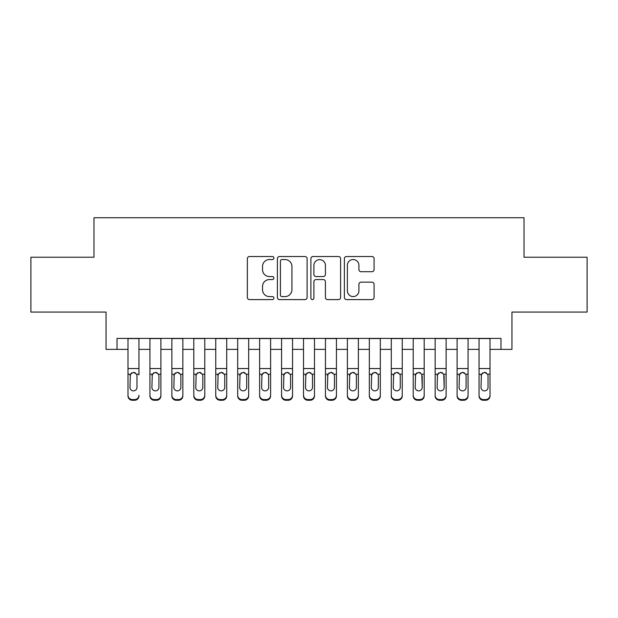<?xml version="1.0" encoding="UTF-8"?>
<svg xmlns="http://www.w3.org/2000/svg" width="618" height="618" viewBox="0 0 618 618"><rect width="100%" height="100%" fill="white"/><g stroke="black" fill="none" stroke-linecap="round" stroke-linejoin="round"><path stroke-width="0.93" d="M273.898 258.038A1.506 1.506 0 0 0 272.391 256.524L249.502 256.524A2.155 2.155 0 0 0 247.354 258.679L247.354 297.443A2.155 2.155 0 0 0 249.502 299.599L272.391 299.599A1.506 1.506 0 0 0 273.898 298.092A1.506 1.506 0 0 0 272.391 296.586L269.425 296.586A6.891 6.891 0 0 1 262.534 289.695L262.534 286.466A6.891 6.891 0 0 1 269.425 279.568L272.391 279.568A1.506 1.506 0 0 0 273.898 278.061A1.506 1.506 0 0 0 272.391 276.555L269.425 276.555A6.891 6.891 0 0 1 262.534 269.664L262.534 266.435A6.891 6.891 0 0 1 269.425 259.545L272.391 259.545A1.506 1.506 0 0 0 273.898 258.038M371.943 271.711A2.155 2.155 0 0 0 374.091 269.556L374.091 258.679A2.155 2.155 0 0 0 371.943 256.524L346.528 256.524A2.155 2.155 0 0 0 344.373 258.679L344.373 297.443A2.155 2.155 0 0 0 346.528 299.599L371.943 299.599A2.155 2.155 0 0 0 374.091 297.443L374.091 284.311A2.155 2.155 0 0 0 371.943 282.156L361.066 282.156A2.155 2.155 0 0 0 358.911 284.311L358.911 290.823A5.763 5.763 0 0 1 353.148 296.586A5.763 5.763 0 0 1 347.386 290.823L347.386 265.3A5.763 5.763 0 0 1 353.148 259.545A5.763 5.763 0 0 1 358.911 265.3L358.911 269.556A2.155 2.155 0 0 0 361.066 271.711L371.943 271.711M117.018 349.371L117.018 338.401L500.982 338.401L500.982 349.371L511.951 349.371L511.951 312.075L587.1 312.075L587.1 257.219L524.018 257.219L524.018 217.729L93.982 217.729L93.982 257.219L30.9 257.219L30.9 312.075L106.049 312.075L106.049 349.371L127.988 349.371M307.115 258.679A2.155 2.155 0 0 0 304.96 256.524L279.552 256.524A2.155 2.155 0 0 0 277.397 258.679L277.397 297.443A2.155 2.155 0 0 0 279.552 299.599L304.96 299.599A2.155 2.155 0 0 0 307.115 297.443L307.115 258.679M313.04 256.524L338.448 256.524A2.155 2.155 0 0 1 340.603 258.679L340.603 297.443A2.155 2.155 0 0 1 338.448 299.599L327.579 299.599A2.155 2.155 0 0 1 325.423 297.443L325.423 281.723A2.155 2.155 0 0 0 323.268 279.568L316.053 279.568A2.155 2.155 0 0 0 313.898 281.723L313.898 298.092A1.506 1.506 0 0 1 312.391 299.599A1.506 1.506 0 0 1 310.885 298.092L310.885 258.679A2.155 2.155 0 0 1 313.04 256.524M138.957 349.371L149.927 349.371M160.896 349.371L171.874 349.371M182.843 349.371L193.813 349.371M204.782 349.371L215.752 349.371M226.721 349.371L237.691 349.371M248.66 349.371L259.63 349.371M270.607 349.371L281.576 349.371M292.546 349.371L303.515 349.371M314.485 349.371L325.454 349.371M336.424 349.371L347.393 349.371M358.37 349.371L369.34 349.371M380.309 349.371L391.279 349.371M402.248 349.371L413.218 349.371M424.187 349.371L435.157 349.371M446.126 349.371L457.104 349.371M468.073 349.371L479.043 349.371M490.012 349.371L500.982 349.371M281.916 259.545A1.506 1.506 0 0 0 280.41 261.051L280.41 295.08A1.506 1.506 0 0 0 281.916 296.586L285.037 296.586A6.891 6.891 0 0 0 291.935 289.695L291.935 266.435A6.891 6.891 0 0 0 285.037 259.545L281.916 259.545M325.423 265.408A5.763 5.763 0 0 0 319.661 259.653A5.763 5.763 0 0 0 313.898 265.408L313.898 274.4A2.155 2.155 0 0 0 316.053 276.555L323.268 276.555A2.155 2.155 0 0 0 325.423 274.4L325.423 265.408M127.988 374.91L127.988 395.234A4.388 4.357 -0 0 0 132.376 399.583L134.569 399.583A4.388 4.357 -0 0 0 138.957 395.234L138.957 395.922A4.388 4.357 180 0 1 134.569 400.271L134.569 399.583M138.957 374.91L138.957 338.401M136.987 387.393L136.987 375.837L136.987 387.393A3.507 3.484 180 0 1 133.473 390.877A3.507 3.484 180 0 0 136.987 387.393M129.965 388.081L129.965 387.393A3.507 3.484 180 0 0 133.473 390.877M131.642 372.832L129.965 375.566M135.303 372.832L133.473 372.314L136.593 374.222L136.987 375.837M127.988 338.401L127.988 395.922A4.388 4.357 180 0 0 132.376 400.271L134.569 400.271M127.988 374.222L130.352 374.222L129.965 387.393M130.352 374.222L133.473 372.314M149.927 374.91L149.927 395.922A4.388 4.357 180 0 0 154.315 400.271L156.508 400.271L156.508 399.583A4.388 4.357 0 0 0 160.896 395.234L160.896 395.922A4.388 4.357 180 0 1 156.508 400.271M158.926 387.393L158.926 375.837L158.926 387.393A3.507 3.484 180 0 1 155.412 390.877A3.507 3.484 180 0 0 158.926 387.393M151.904 388.081L151.904 387.393A3.507 3.484 180 0 0 155.412 390.877M153.581 372.832L151.904 375.566M157.242 372.832L155.412 372.314L158.532 374.222L158.926 375.837M171.874 374.91L171.874 395.922A4.388 4.357 180 0 0 176.261 400.271L178.455 400.271L178.455 399.583A4.388 4.357 0 0 0 182.843 395.234L182.843 395.922A4.388 4.357 180 0 1 178.455 400.271M180.865 387.393L180.865 375.837L180.865 387.393A3.507 3.484 180 0 1 177.358 390.877A3.507 3.484 180 0 0 180.865 387.393M173.843 388.081L173.843 387.393A3.507 3.484 180 0 0 177.358 390.877M175.52 372.832L173.843 375.566M179.189 372.832L177.358 372.314L180.479 374.222L180.865 375.837M193.813 374.91L193.813 395.922A4.388 4.357 180 0 0 198.2 400.271L200.394 400.271L200.394 399.583A4.388 4.357 0 0 0 204.782 395.234L204.782 395.922A4.388 4.357 180 0 1 200.394 400.271M202.804 387.393L202.804 375.837L202.804 387.393A3.507 3.484 180 0 1 199.297 390.877A3.507 3.484 180 0 0 202.804 387.393M195.782 388.081L195.782 387.393A3.507 3.484 180 0 0 199.297 390.877M197.466 372.832L195.782 375.566M201.128 372.832L199.297 372.314L202.418 374.222L202.804 375.837M215.752 374.91L215.752 395.922A4.388 4.357 180 0 0 220.139 400.271L222.333 400.271L222.333 399.583A4.388 4.357 0 0 0 226.721 395.234L226.721 395.922A4.388 4.357 180 0 1 222.333 400.271M224.743 387.393L224.743 375.837L224.743 387.393A3.507 3.484 180 0 1 221.236 390.877A3.507 3.484 180 0 0 224.743 387.393M217.729 388.081L217.729 387.393A3.507 3.484 180 0 0 221.236 390.877M219.405 372.832L217.729 375.566M223.067 372.832L221.236 372.314L224.357 374.222L224.743 375.837M160.896 338.401L160.896 395.922M149.927 338.401L149.927 395.234A4.388 4.357 0 0 0 154.315 399.583L156.508 399.583M154.315 399.583L154.315 400.271A4.388 4.357 180 0 1 149.927 395.922L149.927 395.234L149.927 395.922M149.927 374.222L152.291 374.222L151.904 387.393M152.291 374.222L155.412 372.314M182.843 338.401L182.843 395.922M171.874 338.401L171.874 395.234A4.388 4.357 0 0 0 176.261 399.583L178.455 399.583M176.261 399.583L176.261 400.271A4.388 4.357 180 0 1 171.874 395.922L171.874 395.234L171.874 395.922M171.874 374.222L174.23 374.222L173.843 387.393M174.23 374.222L177.358 372.314M204.782 338.401L204.782 395.922M193.813 338.401L193.813 395.234A4.388 4.357 0 0 0 198.2 399.583L200.394 399.583M198.2 399.583L198.2 400.271A4.388 4.357 180 0 1 193.813 395.922L193.813 395.234L193.813 395.922M193.813 374.222L196.176 374.222L195.782 387.393M196.176 374.222L199.297 372.314M226.721 338.401L226.721 395.922M215.752 338.401L215.752 395.234A4.388 4.357 0 0 0 220.139 399.583L222.333 399.583M220.139 399.583L220.139 400.271A4.388 4.357 180 0 1 215.752 395.922L215.752 395.234L215.752 395.922M215.752 374.222L218.115 374.222L217.729 387.393M218.115 374.222L221.236 372.314M237.691 374.91L237.691 395.922A4.388 4.357 180 0 0 242.078 400.271L244.272 400.271L244.272 399.583A4.388 4.357 0 0 0 248.66 395.234L248.66 395.922A4.388 4.357 180 0 1 244.272 400.271M246.69 387.393L246.69 375.837L246.69 387.393A3.507 3.484 180 0 1 243.175 390.877A3.507 3.484 180 0 0 246.69 387.393M239.668 388.081L239.668 387.393A3.507 3.484 180 0 0 243.175 390.877M241.344 372.832L239.668 375.566M245.006 372.832L243.175 372.314L246.296 374.222L246.69 375.837M248.66 338.401L248.66 395.922M237.691 338.401L237.691 395.234A4.388 4.357 0 0 0 242.078 399.583L244.272 399.583M242.078 399.583L242.078 400.271A4.388 4.357 180 0 1 237.691 395.922L237.691 395.234L237.691 395.922M237.691 374.222L240.054 374.222L239.668 387.393M240.054 374.222L243.175 372.314M259.63 374.91L259.63 395.922A4.388 4.357 180 0 0 264.025 400.271L266.219 400.271L266.219 399.583A4.388 4.357 0 0 0 270.607 395.234L270.607 395.922A4.388 4.357 180 0 1 266.219 400.271M268.629 387.393L268.629 375.837L268.629 387.393A3.507 3.484 180 0 1 265.122 390.877A3.507 3.484 180 0 0 268.629 387.393M261.607 388.081L261.607 387.393A3.507 3.484 180 0 0 265.122 390.877M263.283 372.832L261.607 375.566M266.953 372.832L265.122 372.314L268.243 374.222L268.629 375.837M270.607 338.401L270.607 395.922M259.63 338.401L259.63 395.234A4.388 4.357 0 0 0 264.025 399.583L266.219 399.583M264.025 399.583L264.025 400.271A4.388 4.357 180 0 1 259.63 395.922L259.63 395.234L259.63 395.922M259.63 374.222L261.993 374.222L261.607 387.393M261.993 374.222L265.122 372.314M281.576 374.91L281.576 395.922A4.388 4.357 180 0 0 285.964 400.271L288.158 400.271L288.158 399.583A4.388 4.357 0 0 0 292.546 395.234L292.546 395.922A4.388 4.357 180 0 1 288.158 400.271M290.568 387.393L290.568 375.837L290.568 387.393A3.507 3.484 180 0 1 287.061 390.877A3.507 3.484 180 0 0 290.568 387.393M283.546 388.081L283.546 387.393A3.507 3.484 180 0 0 287.061 390.877M285.23 372.832L283.546 375.566M288.892 372.832L287.061 372.314L290.182 374.222L290.568 375.837M292.546 338.401L292.546 395.922M281.576 338.401L281.576 395.234A4.388 4.357 0 0 0 285.964 399.583L288.158 399.583M285.964 399.583L285.964 400.271A4.388 4.357 180 0 1 281.576 395.922L281.576 395.234L281.576 395.922M281.576 374.222L283.94 374.222L283.546 387.393M283.94 374.222L287.061 372.314M303.515 374.91L303.515 395.922A4.388 4.357 180 0 0 307.903 400.271L310.097 400.271L310.097 399.583A4.388 4.357 0 0 0 314.485 395.234L314.485 395.922A4.388 4.357 180 0 1 310.097 400.271M312.507 387.393L312.507 375.837L312.507 387.393A3.507 3.484 180 0 1 309 390.877A3.507 3.484 180 0 0 312.507 387.393M305.493 388.081L305.493 387.393A3.507 3.484 180 0 0 309 390.877M307.169 372.832L305.493 375.566M310.831 372.832L309 372.314L312.121 374.222L312.507 375.837M314.485 338.401L314.485 395.922M303.515 338.401L303.515 395.234A4.388 4.357 0 0 0 307.903 399.583L310.097 399.583M307.903 399.583L307.903 400.271A4.388 4.357 180 0 1 303.515 395.922L303.515 395.234L303.515 395.922M303.515 374.222L305.879 374.222L305.493 387.393M305.879 374.222L309 372.314M325.454 374.91L325.454 395.922A4.388 4.357 180 0 0 329.842 400.271L332.036 400.271L332.036 399.583A4.388 4.357 0 0 0 336.424 395.234L336.424 395.922A4.388 4.357 180 0 1 332.036 400.271M334.454 387.393L334.454 375.837L334.454 387.393A3.507 3.484 180 0 1 330.939 390.877A3.507 3.484 180 0 0 334.454 387.393M327.432 388.081L327.432 387.393A3.507 3.484 180 0 0 330.939 390.877M329.108 372.832L327.432 375.566M332.77 372.832L330.939 372.314L334.06 374.222L334.454 375.837M336.424 338.401L336.424 395.922M325.454 338.401L325.454 395.234A4.388 4.357 0 0 0 329.842 399.583L332.036 399.583M329.842 399.583L329.842 400.271A4.388 4.357 180 0 1 325.454 395.922L325.454 395.234L325.454 395.922M325.454 374.222L327.818 374.222L327.432 387.393M327.818 374.222L330.939 372.314M347.393 374.91L347.393 395.922A4.388 4.357 180 0 0 351.781 400.271L353.975 400.271L353.975 399.583A4.388 4.357 0 0 0 358.37 395.234L358.37 395.922A4.388 4.357 180 0 1 353.975 400.271M356.393 387.393L356.393 375.837L356.393 387.393A3.507 3.484 180 0 1 352.878 390.877A3.507 3.484 180 0 0 356.393 387.393M349.371 388.081L349.371 387.393A3.507 3.484 180 0 0 352.878 390.877M351.047 372.832L349.371 375.566M354.717 372.832L352.878 372.314L356.007 374.222L356.393 375.837M358.37 338.401L358.37 395.922M347.393 338.401L347.393 395.234A4.388 4.357 0 0 0 351.781 399.583L353.975 399.583M351.781 399.583L351.781 400.271A4.388 4.357 180 0 1 347.393 395.922L347.393 395.234L347.393 395.922M347.393 374.222L349.757 374.222L349.371 387.393M349.757 374.222L352.878 372.314M369.34 374.91L369.34 395.922A4.388 4.357 180 0 0 373.728 400.271L375.922 400.271L375.922 399.583A4.388 4.357 0 0 0 380.309 395.234L380.309 395.922A4.388 4.357 180 0 1 375.922 400.271M378.332 387.393L378.332 375.837L378.332 387.393A3.507 3.484 180 0 1 374.825 390.877A3.507 3.484 180 0 0 378.332 387.393M371.31 388.081L371.31 387.393A3.507 3.484 180 0 0 374.825 390.877M372.994 372.832L371.31 375.566M376.656 372.832L374.825 372.314L377.946 374.222L378.332 375.837M380.309 338.401L380.309 395.922M369.34 338.401L369.34 395.234A4.388 4.357 0 0 0 373.728 399.583L375.922 399.583M373.728 399.583L373.728 400.271A4.388 4.357 180 0 1 369.34 395.922L369.34 395.234L369.34 395.922M369.34 374.222L371.704 374.222L371.31 387.393M371.704 374.222L374.825 372.314M391.279 374.91L391.279 395.922A4.388 4.357 180 0 0 395.667 400.271L397.861 400.271L397.861 399.583A4.388 4.357 0 0 0 402.248 395.234L402.248 395.922A4.388 4.357 180 0 1 397.861 400.271M400.271 387.393L400.271 375.837L400.271 387.393A3.507 3.484 180 0 1 396.764 390.877A3.507 3.484 180 0 0 400.271 387.393M393.257 388.081L393.257 387.393A3.507 3.484 180 0 0 396.764 390.877M394.933 372.832L393.257 375.566M398.595 372.832L396.764 372.314L399.885 374.222L400.271 375.837M402.248 338.401L402.248 395.922M391.279 338.401L391.279 395.234A4.388 4.357 0 0 0 395.667 399.583L397.861 399.583M395.667 399.583L395.667 400.271A4.388 4.357 180 0 1 391.279 395.922L391.279 395.234L391.279 395.922M391.279 374.222L393.643 374.222L393.257 387.393M393.643 374.222L396.764 372.314M424.187 338.401L424.187 395.922A4.388 4.357 180 0 1 419.8 400.271L419.8 399.583A4.388 4.357 0 0 0 424.187 395.234L424.187 395.922M413.218 338.401L413.218 395.234A4.388 4.357 0 0 0 417.606 399.583L419.8 399.583M417.606 399.583L417.606 400.271A4.388 4.357 180 0 1 413.218 395.922A4.388 4.357 180 0 0 417.606 400.271L419.8 400.271M421.824 374.222L422.218 387.393A3.507 3.484 180 0 1 418.703 390.877A3.507 3.484 180 0 1 415.196 387.393L415.582 374.222L418.703 372.314L421.824 374.222L424.187 374.222M413.218 395.922L413.218 374.91M446.126 338.401L446.126 395.922A4.388 4.357 180 0 1 441.739 400.271L441.739 399.583A4.388 4.357 0 0 0 446.126 395.234L446.126 395.922M435.157 338.401L435.157 395.234A4.388 4.357 0 0 0 439.545 399.583L441.739 399.583M439.545 399.583L439.545 400.271A4.388 4.357 180 0 1 435.157 395.922A4.388 4.357 180 0 0 439.545 400.271L441.739 400.271M443.77 374.222L444.157 387.393A3.507 3.484 180 0 1 440.642 390.877A3.507 3.484 180 0 1 437.135 387.393L437.521 374.222L440.642 372.314L443.77 374.222L446.126 374.222M435.157 395.922L435.157 374.91M418.703 390.877A3.507 3.484 180 0 0 422.218 387.393L422.218 375.837M415.196 388.081L415.196 387.393M416.872 372.832L415.196 375.566M420.534 372.832L418.703 372.314M440.642 390.877A3.507 3.484 180 0 0 444.157 387.393L444.157 375.837M437.135 388.081L437.135 387.393M438.811 372.832L437.135 375.566M442.48 372.832L440.642 372.314M457.104 374.91L457.104 395.922A4.388 4.357 180 0 0 461.491 400.271L463.685 400.271L463.685 399.583A4.388 4.357 0 0 0 468.073 395.234L468.073 395.922A4.388 4.357 180 0 1 463.685 400.271M466.096 387.393L466.096 375.837L466.096 387.393A3.507 3.484 180 0 1 462.588 390.877A3.507 3.484 180 0 0 466.096 387.393M459.074 388.081L459.074 387.393A3.507 3.484 180 0 0 462.588 390.877M460.758 372.832L459.074 375.566M464.419 372.832L462.588 372.314L465.709 374.222L466.096 375.837M468.073 338.401L468.073 395.922M457.104 338.401L457.104 395.234A4.388 4.357 0 0 0 461.491 399.583L463.685 399.583M461.491 399.583L461.491 400.271A4.388 4.357 180 0 1 457.104 395.922L457.104 395.234L457.104 395.922M457.104 374.222L459.468 374.222L459.074 387.393M459.468 374.222L462.588 372.314M479.043 374.91L479.043 395.922A4.388 4.357 180 0 0 483.43 400.271L485.624 400.271L485.624 399.583A4.388 4.357 0 0 0 490.012 395.234L490.012 395.922A4.388 4.357 180 0 1 485.624 400.271M488.035 387.393L488.035 375.837L488.035 387.393A3.507 3.484 180 0 1 484.527 390.877A3.507 3.484 180 0 0 488.035 387.393M481.013 388.081L481.013 387.393A3.507 3.484 180 0 0 484.527 390.877M482.697 372.832L481.013 375.566M486.358 372.832L484.527 372.314L487.648 374.222L488.035 375.837M490.012 338.401L490.012 395.922M479.043 338.401L479.043 395.234A4.388 4.357 0 0 0 483.43 399.583L485.624 399.583M483.43 399.583L483.43 400.271A4.388 4.357 180 0 1 479.043 395.922L479.043 395.234L479.043 395.922M479.043 374.222L481.407 374.222L481.013 387.393M481.407 374.222L484.527 372.314M136.593 374.222L138.957 374.222M127.988 368.552L138.957 368.552M127.988 338.556L138.957 338.556M132.376 399.583L132.376 400.271M158.532 374.222L160.896 374.222M149.927 368.552L160.896 368.552M149.927 338.556L160.896 338.556M180.479 374.222L182.843 374.222M171.874 368.552L182.843 368.552M171.874 338.556L182.843 338.556M202.418 374.222L204.782 374.222M193.813 368.552L204.782 368.552M193.813 338.556L204.782 338.556M224.357 374.222L226.721 374.222M215.752 368.552L226.721 368.552M215.752 338.556L226.721 338.556M246.296 374.222L248.66 374.222M237.691 368.552L248.66 368.552M237.691 338.556L248.66 338.556M268.243 374.222L270.607 374.222M259.63 368.552L270.607 368.552M259.63 338.556L270.607 338.556M290.182 374.222L292.546 374.222M281.576 368.552L292.546 368.552M281.576 338.556L292.546 338.556M312.121 374.222L314.485 374.222M303.515 368.552L314.485 368.552M303.515 338.556L314.485 338.556M334.06 374.222L336.424 374.222M325.454 368.552L336.424 368.552M325.454 338.556L336.424 338.556M356.007 374.222L358.37 374.222M347.393 368.552L358.37 368.552M347.393 338.556L358.37 338.556M377.946 374.222L380.309 374.222M369.34 368.552L380.309 368.552M369.34 338.556L380.309 338.556M399.885 374.222L402.248 374.222M391.279 368.552L402.248 368.552M391.279 338.556L402.248 338.556M413.218 374.222L415.582 374.222M413.218 368.552L424.187 368.552M413.218 338.556L424.187 338.556M435.157 374.222L437.521 374.222M435.157 368.552L446.126 368.552M435.157 338.556L446.126 338.556M465.709 374.222L468.073 374.222M457.104 368.552L468.073 368.552M457.104 338.556L468.073 338.556M487.648 374.222L490.012 374.222M479.043 368.552L490.012 368.552M479.043 338.556L490.012 338.556"/></g></svg>
